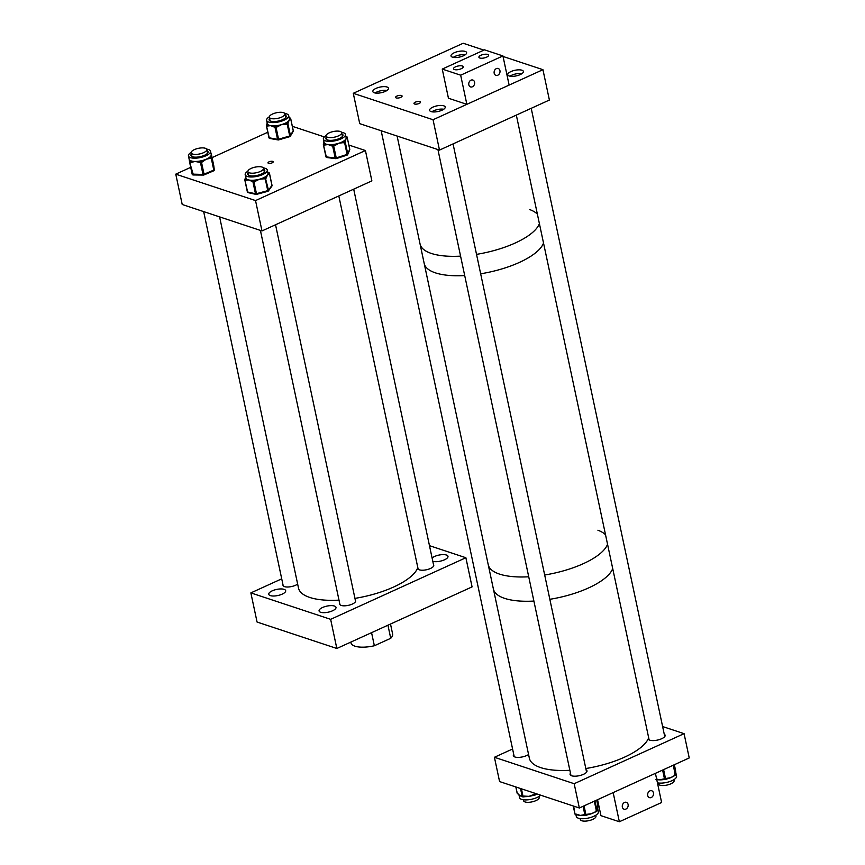 <?xml version="1.0" encoding="UTF-8"?>
<svg xmlns="http://www.w3.org/2000/svg" width="865" height="865" viewBox="0 0 865 865"><rect width="100%" height="100%" fill="white"/><g stroke="black" fill="none" stroke-linecap="round" stroke-linejoin="round"><path stroke-width="1.3" d="M284.088 589.346A8.65 3.114 168 0 1 285.677 590.676A8.65 3.114 168 0 1 280.152 594.915A8.65 3.114 168 0 1 270.356 595.607A8.65 3.114 168 0 1 268.766 594.277A8.65 3.114 168 0 1 274.302 590.038A8.65 3.114 168 0 1 284.088 589.346M334.398 606.03A8.65 3.114 168 0 1 335.998 607.349A8.65 3.114 168 0 1 330.462 611.587A8.65 3.114 168 0 1 320.677 612.279A8.65 3.114 168 0 1 319.077 610.949A8.65 3.114 168 0 1 324.613 606.711A8.65 3.114 168 0 1 334.398 606.03M433.538 564.791A8.088 2.909 168 0 1 433.743 565.234A8.088 2.909 168 0 1 428.564 569.202A8.088 2.909 168 0 1 419.406 569.84A8.088 2.909 168 0 1 417.914 568.597A8.088 2.909 168 0 1 417.925 568.11M432.089 557.979A8.65 3.114 168 0 1 446.394 555.016A8.65 3.114 168 0 1 447.983 556.346A8.65 3.114 168 0 1 442.566 560.552A8.65 3.114 168 0 1 432.803 561.32M355.374 600.396A8.088 2.909 168 0 1 355.58 600.829A8.088 2.909 168 0 1 350.401 604.797A8.088 2.909 168 0 1 341.243 605.446A8.088 2.909 168 0 1 339.75 604.192A8.088 2.909 168 0 1 339.761 603.716M297.647 584.048A8.088 2.909 168 0 1 284.499 586.632A8.088 2.909 168 0 1 283.006 585.389A8.088 2.909 168 0 1 283.006 584.913M330.635 619.329L250.861 592.893L257.067 622.043L336.831 648.48L472.074 586.881L465.878 557.73L330.635 619.329L336.831 648.48M429.473 545.664L465.878 557.73M250.861 592.893L281.72 578.836M371.572 632.661L374.35 645.755A21.29 7.666 168 0 1 354.888 646.166A21.29 7.666 168 0 1 350.974 642.9L350.801 642.111M387.942 625.2L390.721 638.305A21.29 7.666 168 0 0 392.624 634.045L390.504 624.033M374.35 645.755L390.721 638.305M569.862 770.293A61.22 22.036 168 0 1 529.358 758.194L493.385 588.968A61.22 22.036 -12 0 0 504.663 598.385A61.22 22.036 -12 0 0 533.889 601.067A61.22 22.036 168 0 1 493.385 588.968L488.228 564.683A61.22 22.036 -12 0 0 499.505 574.09A61.22 22.036 -12 0 0 528.731 576.782A61.22 22.036 168 0 1 488.228 564.683L424.196 263.468A61.22 22.036 -12 0 0 435.473 272.875A61.22 22.036 -12 0 0 464.71 275.567A61.22 22.036 168 0 1 424.196 263.468L420.066 244.027A61.22 22.036 -12 0 0 431.343 253.445A61.22 22.036 -12 0 0 460.58 256.137A61.22 22.036 168 0 1 422.693 248.612A61.22 22.036 168 0 1 420.066 244.027L397.111 136.043M480.659 273.794A61.22 22.036 -12 0 0 543.523 243.033A61.22 22.036 168 0 1 506.036 267.609A61.22 22.036 168 0 1 480.659 273.794M476.529 254.364A61.22 22.036 -12 0 0 539.392 223.603A61.22 22.036 168 0 1 476.529 254.364M537.381 214.163A61.22 22.036 -12 0 0 529.769 209.59M544.68 575.009A61.22 22.036 -12 0 0 607.544 544.247A61.22 22.036 168 0 1 570.057 568.824A61.22 22.036 168 0 1 544.68 575.009M605.543 534.819A61.22 22.036 -12 0 0 597.92 530.234M549.848 599.304A61.22 22.036 -12 0 0 612.712 568.532A61.22 22.036 168 0 1 549.848 599.304M513.724 754.356A8.65 3.114 -12 0 0 513.334 755.664A8.65 3.114 -12 0 0 514.924 756.994A8.65 3.114 -12 0 0 528.569 754.518M570.478 773.159A8.65 3.114 -12 0 0 570.078 774.467A8.65 3.114 -12 0 0 571.668 775.797A8.65 3.114 -12 0 0 581.453 775.105A8.65 3.114 -12 0 0 586.989 770.866A8.65 3.114 -12 0 0 586.092 769.839M648.231 738.84A8.65 3.114 -12 0 0 648.242 738.861A8.65 3.114 -12 0 0 649.831 740.191A8.65 3.114 -12 0 0 659.617 739.51A8.65 3.114 -12 0 0 665.153 735.272A8.65 3.114 -12 0 0 664.255 734.244M684.074 733.661L689.232 757.945L579.345 807.996L499.581 781.571L494.412 757.275L574.176 783.712L684.074 733.661L662.622 726.546M512.588 748.993L494.412 757.275M579.345 807.996L574.176 783.712M675.846 774.045A1.06 0.995 174.7 0 0 675.835 773.829L675.879 773.083A11.288 4.066 168 0 0 675.868 772.996A11.288 4.066 168 0 0 675.857 772.921L676.549 776.175A11.288 4.066 168 0 1 675.273 778.673A11.288 4.066 168 0 1 657.443 782.836M666.137 779.127L666.482 778.381L670.667 777.689L674.105 775.797A11.288 4.066 168 0 1 673.327 776.337A11.288 4.066 168 0 1 670.667 777.689A11.288 4.066 168 0 1 667.045 778.9A11.288 4.066 168 0 1 666.439 779.051M663.888 779.549A11.288 4.066 168 0 1 663.314 779.635A11.288 4.066 168 0 1 659.606 779.862A11.288 4.066 168 0 1 656.87 779.603A11.288 4.066 168 0 1 656.74 779.57M675.36 775.289A1.06 0.995 174.7 0 0 675.889 774.337L675.835 773.613A11.288 4.066 168 0 0 675.879 773.083L675.511 770.38A1.06 0.995 -5.3 0 1 675.533 770.488L675.533 770.488A1.06 0.995 -5.3 0 1 675.533 770.574M656.621 778.997L659.606 779.862L663.541 778.954L664.244 779.495M667.045 778.9L665.412 779.527L666.482 778.381M675.035 775.408L673.327 776.337M597.726 808.688L598.385 811.77A11.288 4.066 168 0 1 596.428 814.808A11.288 4.066 168 0 1 584.437 818.647A11.288 4.066 168 0 1 576.306 816.463L575.928 814.722M597.704 808.57A11.288 4.066 168 0 1 597.715 808.872A11.288 4.066 168 0 1 597.683 809.175A11.288 4.066 168 0 1 597.12 810.267L597.077 810.408A1.06 0.984 -167.8 0 0 597.077 810.029L597.866 806.375A1.06 0.984 12.2 0 1 597.866 806.764L597.715 808.872M584.34 815.327A11.288 4.066 168 0 1 583.832 815.381A11.288 4.066 168 0 1 580.329 815.414A11.288 4.066 168 0 1 577.961 815.025A11.288 4.066 168 0 1 577.074 814.689A1.06 0.627 -85.6 0 1 576.263 814.149L580.329 815.414L583.972 814.744A1.06 0.627 94.4 0 0 584.491 815.371L584.491 815.371A1.06 0.627 94.4 0 0 584.783 815.284M586.665 814.992L586.902 814.289L591.357 813.738L595.163 811.932A11.288 4.066 168 0 1 594.363 812.408A11.288 4.066 168 0 1 591.357 813.738A11.288 4.066 168 0 1 587.584 814.808A11.288 4.066 168 0 1 586.902 814.949M597.012 810.613A1.06 0.984 -167.8 0 0 597.077 810.408L596.991 810.829A1.06 0.984 -167.8 0 0 596.991 810.451L597.077 810.029M577.961 815.025L575.885 814.711A1.06 0.627 -85.6 0 1 575.366 814.084L576.263 814.149M587.584 814.808L585.832 815.381L586.902 814.289M521.963 796.395A11.288 4.066 168 0 1 521.79 796.362A11.288 4.066 168 0 1 519.887 795.659A11.288 4.066 168 0 1 519.281 795.173L518.07 794.038A1.06 0.93 -58.6 0 1 517.681 793.465L519.887 795.659L521.682 795.908A1.06 0.93 121.4 0 0 522.071 796.481L522.071 796.481A1.06 0.93 121.4 0 0 522.33 796.579M533.651 795.259A11.288 4.066 168 0 1 532.862 795.497A11.288 4.066 168 0 1 528.98 796.351A11.288 4.066 168 0 1 525.314 796.665A11.288 4.066 168 0 1 524.395 796.654L524.104 796.092L528.98 796.351L533.456 794.665L534.732 795.076M540.668 795.184A11.288 4.066 168 0 1 528.656 799.747A11.288 4.066 168 0 1 519.562 797.66L518.957 794.827M536.949 793.951A11.288 4.066 168 0 1 536.365 794.232A11.288 4.066 168 0 1 535.997 794.384M525.314 796.665L523.26 796.903L523.011 796.254L524.104 796.092M535.489 794.611A1.06 0.768 -125.9 0 0 535.878 794.502L535.878 794.502A1.06 0.768 -125.9 0 0 536.116 793.702L535.489 794.157L535.338 793.421M269.318 116.786A11.288 4.066 -12 0 0 266.615 120.332A11.288 4.066 -12 0 0 267.015 121.078A11.288 4.066 -12 0 0 279.611 121.706A11.288 4.066 -12 0 0 288.694 115.64A11.288 4.066 -12 0 0 288.305 114.883A11.288 4.066 -12 0 0 284.79 113.499M266.615 120.332L267.307 123.598A11.288 4.066 -12 0 0 267.48 124.041A11.288 4.066 -12 0 0 267.707 124.344A11.288 4.066 -12 0 0 268.009 124.625A11.288 4.066 -12 0 0 270.648 125.641L267.48 126.009A1.06 0.746 -79.9 0 1 268.009 124.625L267.22 124.484A1.06 0.941 -149.2 0 0 266.409 125.544L269.242 137.827L277.557 139.308L275.016 127.35L270.648 125.641A11.288 4.066 -12 0 0 274.756 125.825A11.288 4.066 -12 0 0 276.595 125.663A11.288 4.066 -12 0 0 281.395 124.668L277.081 126.95L276.595 125.663L275.535 125.966A1.06 0.746 100.1 0 0 275.016 127.35L276.032 127.263L278.573 139.211L289.71 135.978L287.169 124.019L281.395 124.668A11.288 4.066 -12 0 0 285.623 123.035A11.288 4.066 -12 0 0 286.942 122.279A11.288 4.066 -12 0 0 289.094 120.278L288.153 123.165A1.06 0.941 -149.2 0 0 286.942 122.279L287.169 124.019L287.894 123.608L290.435 135.556L293.235 130.637M286.174 116.807A8.747 3.146 -12 0 0 286.174 116.797A8.747 3.146 -12 0 0 285.461 116.278M269.837 119.597A8.747 3.146 -12 0 0 269.393 120.376A8.747 3.146 -12 0 0 279.168 120.862A8.747 3.146 -12 0 0 286.218 116.159A8.747 3.146 -12 0 0 285.915 115.586A8.747 3.146 -12 0 0 285.201 115.056M289.299 118.451A1.06 0.941 30.8 0 1 290.435 119.338L289.094 120.278A11.288 4.066 -12 0 0 289.386 118.905L288.694 115.64M269.577 118.386A8.747 3.146 -12 0 0 269.101 119.802A8.747 3.146 -12 0 0 269.404 120.386M267.48 126.009L266.701 125.868A1.06 0.746 -79.9 0 1 267.22 124.484L267.48 124.041A1.06 0.941 -149.2 0 0 266.777 124.463L266.777 124.463A1.06 0.941 -149.2 0 0 266.68 124.711M289.429 117.997A1.06 0.746 100.1 0 0 289.159 117.813L289.883 117.932A1.06 0.746 -79.9 0 1 290.305 118.267M288.153 123.165L287.894 123.608A1.06 0.941 30.8 0 0 286.672 122.733L285.623 123.035L286.11 124.333M277.081 126.95L276.032 127.263L274.756 125.825A1.06 0.746 100.1 0 0 274.227 127.209M191.154 152.391A11.288 4.066 -12 0 0 188.451 155.927A11.288 4.066 -12 0 0 190.17 157.538A11.288 4.066 -12 0 0 203.016 156.868A11.288 4.066 -12 0 0 210.53 151.234A11.288 4.066 -12 0 0 208.811 149.634A11.288 4.066 -12 0 0 206.627 149.104M191.143 162.393L190.17 162.382L190.387 160.576A1.06 0.995 172.7 0 0 189.554 161.766L189.132 159.074A11.288 4.066 -12 0 0 189.132 159.128A11.288 4.066 -12 0 0 189.143 159.192A11.288 4.066 -12 0 0 190.387 160.576A11.288 4.066 -12 0 0 190.873 160.804A11.288 4.066 -12 0 0 191.414 160.987A11.288 4.066 -12 0 0 195.101 161.463L191.143 162.393L191.414 160.987L190.441 160.977A1.06 0.995 172.7 0 0 189.608 162.166L192.149 174.125L202.994 174.438L200.453 162.479L195.101 161.463A11.288 4.066 -12 0 0 199.75 161.063A11.288 4.066 -12 0 0 201.653 160.685A11.288 4.066 -12 0 0 206.162 159.236L202.421 161.885L201.653 160.685L200.723 161.074L200.453 162.479L201.502 162.274L204.043 174.222L213.785 170.091L211.244 158.144L206.162 159.236A11.288 4.066 -12 0 0 209.557 157.333A11.288 4.066 -12 0 0 210.422 156.543A11.288 4.066 -12 0 0 211.244 154.619L211.676 157.311A1.06 0.995 172.7 0 0 210.422 156.543L211.244 158.144L211.72 157.711L214.261 169.659L211.244 154.619A11.288 4.066 -12 0 0 211.222 154.5L210.53 151.234M208.011 152.402A8.747 3.146 -12 0 0 207.297 151.872M191.414 153.981A8.747 3.146 -12 0 0 190.938 155.408A8.747 3.146 -12 0 0 192.268 156.651A8.747 3.146 -12 0 0 202.226 156.133A8.747 3.146 -12 0 0 208.054 151.764A8.747 3.146 -12 0 0 207.038 150.661M191.673 155.192A8.747 3.146 -12 0 0 191.23 155.97M189.132 159.128L189.586 162.09A1.06 1.06 0 0 0 189.608 162.177L193.392 174.871M211.676 157.311L211.72 157.711A1.06 0.995 -7.3 0 0 210.476 156.943L209.557 157.333L210.325 158.533M202.421 161.885L201.502 162.274L200.723 161.074L199.75 161.063L199.48 162.469M247.909 171.194A11.288 4.066 -12 0 0 245.195 174.73A11.288 4.066 -12 0 0 245.444 175.281A11.288 4.066 -12 0 0 257.889 176.179A11.288 4.066 -12 0 0 267.274 170.037A11.288 4.066 -12 0 0 267.036 169.486A11.288 4.066 -12 0 0 263.371 167.907M245.195 174.73L245.898 177.995A11.288 4.066 -12 0 0 245.963 178.233A11.288 4.066 -12 0 0 246.136 178.547A11.288 4.066 -12 0 0 246.384 178.85A11.288 4.066 -12 0 0 248.796 179.963L245.822 180.223A1.06 0.778 -77.5 0 1 246.384 178.85L245.638 178.687A1.06 0.919 -144.2 0 0 244.849 179.725L247.617 192.008L255.467 193.749L252.937 181.801L248.796 179.963A11.288 4.066 -12 0 0 252.753 180.255A11.288 4.066 -12 0 0 254.559 180.136A11.288 4.066 -12 0 0 259.37 179.25L255.002 181.445L254.559 180.136L253.488 180.417A1.06 0.778 102.5 0 0 252.937 181.801L253.932 181.737L256.473 193.684L267.761 190.657L265.22 178.698L259.37 179.25A11.288 4.066 -12 0 0 263.717 177.682A11.288 4.066 -12 0 0 265.112 176.936A11.288 4.066 -12 0 0 267.501 174.935L266.312 177.844A1.06 0.919 -144.2 0 0 265.112 176.936L268.528 190.246L271.988 185.272M248.158 172.784A8.747 3.146 -12 0 0 247.682 174.211A8.747 3.146 -12 0 0 247.866 174.633A8.747 3.146 -12 0 0 257.51 175.325A8.747 3.146 -12 0 0 264.798 170.567A8.747 3.146 -12 0 0 264.614 170.146A8.747 3.146 -12 0 0 263.782 169.464M267.804 172.524L267.923 173.054A1.06 0.919 35.8 0 1 269.101 173.973L267.501 174.935A11.288 4.066 -12 0 0 267.977 173.303L267.274 170.037M264.766 171.216A8.747 3.146 -12 0 0 264.041 170.686M248.417 174.006A8.747 3.146 -12 0 0 247.974 174.784M245.822 180.223L245.076 180.061A1.06 0.778 -77.5 0 1 245.638 178.687L245.963 178.233A1.06 0.919 -144.2 0 0 245.303 178.579L245.303 178.579A1.06 0.919 -144.2 0 0 245.184 178.839M268.269 172.6A1.06 0.778 102.5 0 0 267.923 172.394L267.923 172.394A1.06 0.778 102.5 0 0 267.772 172.373L268.669 172.557A1.06 0.778 -77.5 0 1 269.134 172.989M266.312 177.844L265.988 178.298A1.06 0.919 35.8 0 0 264.787 177.39L263.717 177.682L264.16 178.99M255.002 181.445L253.932 181.737L252.753 180.255A1.06 0.778 102.5 0 0 252.191 181.639M326.073 135.589A11.288 4.066 -12 0 0 323.359 139.135A11.288 4.066 -12 0 0 324.007 140.13A11.288 4.066 -12 0 0 336.755 140.4A11.288 4.066 -12 0 0 345.438 134.443A11.288 4.066 -12 0 0 344.789 133.448A11.288 4.066 -12 0 0 341.534 132.313M323.359 139.135L324.061 142.401A11.288 4.066 -12 0 0 324.418 143.103A11.288 4.066 -12 0 0 324.71 143.395A11.288 4.066 -12 0 0 325.067 143.655A11.288 4.066 -12 0 0 328.008 144.542L324.613 145.05A1.06 0.692 -82.7 0 1 325.067 143.655L324.234 143.547A1.06 0.962 -156.9 0 0 323.402 144.639L326.31 156.889L335.198 158.025L332.668 146.077L328.008 144.542A11.288 4.066 -12 0 0 332.279 144.574A11.288 4.066 -12 0 0 334.15 144.358A11.288 4.066 -12 0 0 338.918 143.233L334.723 145.623L334.15 144.358L333.122 144.682A1.06 0.692 97.3 0 0 332.668 146.077L333.695 145.958L336.236 157.906L347.103 154.413L344.562 142.465L338.918 143.233A11.288 4.066 -12 0 0 342.962 141.514A11.288 4.066 -12 0 0 344.183 140.746A11.288 4.066 -12 0 0 346.011 138.746L345.416 141.601A1.06 0.962 -156.9 0 0 344.183 140.746L344.562 142.465L345.232 142.033L347.773 153.992L349.698 149.18M342.929 135.61A8.747 3.146 -12 0 0 342.724 135.416A8.747 3.146 -12 0 0 342.205 135.081M326.321 137.189A8.747 3.146 -12 0 0 325.846 138.605A8.747 3.146 -12 0 0 326.343 139.373A8.747 3.146 -12 0 0 336.226 139.589A8.747 3.146 -12 0 0 342.962 134.972A8.747 3.146 -12 0 0 342.464 134.194A8.747 3.146 -12 0 0 341.945 133.87M345.989 136.994A1.06 0.962 23.1 0 1 347.016 137.849L346.011 138.746A11.288 4.066 -12 0 0 346.141 137.708L345.438 134.443M326.581 138.4A8.747 3.146 -12 0 0 326.137 139.179M324.613 145.05L323.769 144.942A1.06 0.692 -82.7 0 1 324.234 143.547L324.418 143.103A1.06 0.962 -156.9 0 0 323.64 143.666L323.64 143.666A1.06 0.962 -156.9 0 0 323.575 143.893M345.416 141.601L345.232 142.033A1.06 0.962 23.1 0 0 343.989 141.19L342.962 141.514L343.535 142.79M334.723 145.623L333.695 145.958L332.279 144.574A1.06 0.692 97.3 0 0 331.825 145.969M414.595 104.016A3.33 1.2 -12 0 0 418.357 103.757A3.33 1.2 -12 0 0 420.487 102.124A3.33 1.2 -12 0 0 419.871 101.616A3.33 1.2 -12 0 0 416.108 101.875A3.33 1.2 -12 0 0 413.978 103.508A3.33 1.2 -12 0 0 414.595 104.016M396.181 97.918A3.33 1.2 -12 0 0 399.954 97.659A3.33 1.2 -12 0 0 402.084 96.026A3.33 1.2 -12 0 0 401.468 95.507A3.33 1.2 -12 0 0 397.705 95.777A3.33 1.2 -12 0 0 395.575 97.41A3.33 1.2 -12 0 0 396.181 97.918M443.745 105.811A7.99 2.876 168 0 1 445.216 107.033A7.99 2.876 168 0 1 440.101 110.947A7.99 2.876 168 0 1 431.062 111.585A7.99 2.876 168 0 1 429.591 110.352A7.99 2.876 168 0 1 434.695 106.438A7.99 2.876 168 0 1 443.745 105.811M521.909 70.206A7.99 2.876 168 0 1 523.379 71.438A7.99 2.876 168 0 1 518.265 75.352A7.99 2.876 168 0 1 509.226 75.979A7.99 2.876 168 0 1 507.755 74.758A7.99 2.876 168 0 1 512.859 70.843A7.99 2.876 168 0 1 521.909 70.206M386.99 87.008A7.99 2.876 168 0 1 388.461 88.23A7.99 2.876 168 0 1 383.357 92.144A7.99 2.876 168 0 1 374.318 92.782A7.99 2.876 168 0 1 372.847 91.549A7.99 2.876 168 0 1 377.951 87.635A7.99 2.876 168 0 1 386.99 87.008M465.154 51.403A7.99 2.876 168 0 1 466.624 52.624A7.99 2.876 168 0 1 461.521 56.539A7.99 2.876 168 0 1 452.482 57.177A7.99 2.876 168 0 1 451.011 55.955A7.99 2.876 168 0 1 456.114 52.041A7.99 2.876 168 0 1 465.154 51.403M439.496 150.088L433.051 119.738L542.939 69.687L549.394 100.037L439.496 150.088L359.732 123.652L353.277 93.301L433.051 119.738M353.277 93.301L463.175 43.25L483.903 50.116M503.041 56.463L542.939 69.687M624.519 802.45A3.622 2.876 -71.7 0 1 626.357 802.32A3.622 2.876 -71.7 0 1 628.174 805.542A3.622 2.876 -71.7 0 1 625.925 809.056A3.622 2.876 -71.7 0 1 624.087 809.186A3.622 2.876 -71.7 0 1 622.27 805.964A3.622 2.876 -71.7 0 1 624.519 802.45M649.885 790.902A3.622 2.876 -71.7 0 1 651.723 790.772A3.622 2.876 -71.7 0 1 653.529 793.994A3.622 2.876 -71.7 0 1 651.28 797.508A3.622 2.876 -71.7 0 1 649.442 797.638A3.622 2.876 -71.7 0 1 647.636 794.416A3.622 2.876 -71.7 0 1 649.885 790.902M619.351 821.75L613.155 792.6L655.421 773.353L661.617 802.504L619.351 821.75L600.948 815.652L597.553 799.703M479.805 58.02A4.952 1.784 -12 0 0 485.416 57.62A4.952 1.784 -12 0 0 488.584 55.198A4.952 1.784 -12 0 0 487.665 54.441A4.952 1.784 -12 0 0 482.065 54.83A4.952 1.784 -12 0 0 478.896 57.252A4.952 1.784 -12 0 0 479.805 58.02M454.449 69.568A4.952 1.784 -12 0 0 460.05 69.178A4.952 1.784 -12 0 0 463.218 66.746A4.952 1.784 -12 0 0 462.31 65.989A4.952 1.784 -12 0 0 456.709 66.378A4.952 1.784 -12 0 0 453.541 68.811A4.952 1.784 -12 0 0 454.449 69.568M497.764 75.233A3.622 2.876 -71.7 0 1 495.915 75.363A3.622 2.876 -71.7 0 1 494.11 72.141A3.622 2.876 -71.7 0 1 496.359 68.627A3.622 2.876 -71.7 0 1 498.197 68.497A3.622 2.876 -71.7 0 1 500.013 71.719A3.622 2.876 -71.7 0 1 497.764 75.233M472.398 86.781A3.622 2.876 -71.7 0 1 470.56 86.922A3.622 2.876 -71.7 0 1 468.754 83.689A3.622 2.876 -71.7 0 1 470.993 80.175A3.622 2.876 -71.7 0 1 472.841 80.045A3.622 2.876 -71.7 0 1 474.647 83.267A3.622 2.876 -71.7 0 1 472.398 86.781M442.253 69.081L460.667 75.19L502.933 55.933L484.519 49.835L442.253 69.081L448.448 98.232L466.862 104.341L460.667 75.19M466.862 104.341L509.128 85.084L502.933 55.933M272.713 161.387A2.66 0.962 168 0 1 273.199 161.787A2.66 0.962 168 0 1 271.491 163.096A2.66 0.962 168 0 1 268.485 163.312A2.66 0.962 168 0 1 267.988 162.901A2.66 0.962 168 0 1 269.696 161.593A2.66 0.962 168 0 1 272.713 161.387M371.874 180.882L365.419 150.532L255.532 200.583L261.987 230.933L371.874 180.882M261.987 230.933L182.212 204.497L175.768 174.157L255.532 200.583M175.768 174.157L190.711 167.345M212.066 157.625L267.782 132.248M292.338 126.312L324.332 136.919M348.854 145.05L365.419 150.532M417.817 567.602A61.22 22.036 168 0 1 354.953 598.375M338.993 600.137A61.22 22.036 168 0 1 298.49 588.038L219.602 216.888M205.74 151.386A7.99 2.876 168 0 1 197.22 154.327A7.99 2.876 168 0 1 191.165 152.802A7.99 2.876 168 0 1 192.214 150.91A7.99 2.876 168 0 1 200.734 147.969A7.99 2.876 168 0 1 206.789 149.483A7.99 2.876 168 0 1 205.74 151.386M270.799 118.429A7.99 2.876 168 0 1 269.329 117.208A7.99 2.876 168 0 1 274.432 113.293A7.99 2.876 168 0 1 283.482 112.655A7.99 2.876 168 0 1 284.953 113.888A7.99 2.876 168 0 1 279.838 117.802A7.99 2.876 168 0 1 270.799 118.429M327.543 137.243A7.99 2.876 168 0 1 326.073 136.01A7.99 2.876 168 0 1 331.187 132.096A7.99 2.876 168 0 1 340.226 131.458A7.99 2.876 168 0 1 341.697 132.691A7.99 2.876 168 0 1 336.582 136.605A7.99 2.876 168 0 1 327.543 137.243M259.976 171.627A7.99 2.876 168 0 1 247.909 171.616A7.99 2.876 168 0 1 251.466 168.275A7.99 2.876 168 0 1 263.533 168.297A7.99 2.876 168 0 1 259.976 171.627M648.674 737.759A61.22 22.036 168 0 1 585.81 768.531M453.271 57.382A7.99 2.876 168 0 1 465.143 54.852M539.003 796.46L539.209 797.4A7.99 2.876 168 0 1 534.743 801.098A7.99 2.876 168 0 1 523.585 800.731L523.379 799.779M375.107 92.977A7.99 2.876 168 0 1 378.081 91.517A7.99 2.876 168 0 1 386.979 90.457M595.855 815.933A7.99 2.876 168 0 1 595.953 816.214A7.99 2.876 168 0 1 589.13 820.593A7.99 2.876 168 0 1 580.426 819.804A7.99 2.876 168 0 1 580.329 819.533L580.134 818.593M431.851 111.78A7.99 2.876 168 0 1 443.723 109.26M673.911 779.668L674.116 780.608A7.99 2.876 168 0 1 669.002 784.523A7.99 2.876 168 0 1 659.963 785.16A7.99 2.876 168 0 1 658.492 783.928L658.297 782.987M510.015 76.185A7.99 2.876 168 0 1 521.887 73.655M674.451 775.062L675.835 773.829M673.889 764.941L675.868 774.24A1.06 0.995 174.7 0 1 675.889 774.337A1.06 1.06 0 0 1 675.23 775.418L673.359 765.179M663.606 769.623L665.553 778.77L664.504 778.976L662.612 770.077M675.489 770.196A1.06 0.995 174.7 0 0 675.479 769.98L674.354 764.725L675.511 770.38M663.541 778.954L664.98 779.603A1.06 1.06 0 0 0 665.412 779.527L663.314 779.635M573.246 805.975L574.922 813.879L573.257 805.985M583.972 814.744L584.87 814.808L583.064 806.31M573.679 806.126L574.922 813.879A1.06 1.06 0 0 0 575.885 814.711A1.06 0.627 -85.6 0 0 576.166 814.625M595.401 811.24L596.396 810.883L594.331 801.174M584.048 805.856L585.919 814.646L584.87 814.808A1.06 0.627 -85.6 0 0 585.389 815.436A1.06 1.06 0 0 0 585.832 815.381L585.681 815.349A1.06 0.627 -85.6 0 1 585.389 815.436L583.832 815.381M597.866 806.375L596.709 800.093M594.958 800.893L596.991 810.451L596.158 811.575M597.888 806.548A1.06 0.984 -167.8 0 0 597.964 805.953L597.931 805.834M596.396 811.511A1.06 0.984 -167.8 0 0 596.991 810.829A1.06 1.06 0 0 1 596.309 811.608L594.363 812.408M575.593 814.56A1.06 0.984 12.2 0 1 574.966 813.954M517.119 793L517.681 793.465M515.897 786.977L517.216 793.183A1.06 0.93 -58.6 0 0 517.865 793.854M524.277 796.676L523.26 796.903A1.06 1.06 0 0 1 522.536 796.762A1.06 0.93 -58.6 0 1 522.146 796.189L520.514 788.502M521.682 795.908L523.011 796.254L521.422 788.804M533.456 794.665L534.548 794.492L534.246 793.054M534.548 794.492L535.489 794.157A1.06 0.768 -125.9 0 1 534.84 795.065L534.548 794.492M523.195 796.86A1.06 0.93 -58.6 0 1 522.536 796.762L521.79 796.362M290.608 118.624L290.435 119.338M278.627 139.816L289.721 136.67L290.435 135.556A1.06 0.941 30.8 0 1 290.337 136.194L293.149 131.48A1.06 0.941 30.8 0 0 293.246 130.842L290.705 118.894A1.06 0.941 30.8 0 0 289.483 118.008L289.191 117.954M270.172 138.378A1.06 0.746 -79.9 0 1 269.242 137.827L266.463 125.782M289.278 118.364L289.483 118.008A1.06 0.746 -79.9 0 1 289.883 117.932A1.06 1.06 0 0 1 290.737 118.765L293.278 130.712A1.06 1.06 0 0 1 293.149 131.48M277.557 139.308L278.573 139.211L278.487 139.86A1.06 0.746 -79.9 0 1 277.557 139.308M267.339 122.83L266.507 124.906A1.06 1.06 0 0 0 266.388 125.674L268.918 137.632A1.06 1.06 0 0 0 269.783 138.454L278.098 139.935A1.06 1.06 0 0 0 278.584 139.914L289.721 136.67A1.06 1.06 0 0 0 290.337 136.194A1.06 0.941 30.8 0 1 289.764 136.605M213.428 170.838L214.261 169.659A1.06 0.995 -7.3 0 1 213.763 170.708M202.994 174.438L204.043 174.222L203.891 174.979L202.994 174.438M210.909 152.986A1.06 0.995 -7.3 0 1 211.179 153.483A1.06 1.06 0 0 0 210.898 152.943M192.971 174.881A1.06 0.995 -7.3 0 1 192.149 174.135L189.608 162.177M192.149 174.125A1.06 1.06 0 0 0 193.176 174.968L203.47 175.065A1.06 1.06 0 0 0 203.891 174.979L213.633 170.848A1.06 1.06 0 0 0 214.282 169.735L213.742 165.507A1.06 1.06 0 0 0 213.72 165.42A1.06 0.995 -7.3 0 1 213.742 165.583M269.318 173.227L269.101 173.973M271.837 186.17A1.06 0.919 35.8 0 0 271.967 185.478L269.437 173.53A1.06 0.919 35.8 0 0 268.226 172.622A1.06 0.778 -77.5 0 1 268.669 172.557A1.06 1.06 0 0 1 269.48 173.368L272.021 185.326A1.06 1.06 0 0 1 271.837 186.17L268.399 190.938A1.06 0.919 35.8 0 1 267.836 191.273M248.59 192.581A1.06 0.778 -77.5 0 1 248.158 192.646L256.008 194.387A1.06 1.06 0 0 0 256.516 194.376L256.451 194.311A1.06 0.778 -77.5 0 1 255.467 193.749L256.473 193.684L256.516 194.376L267.815 191.338A1.06 1.06 0 0 0 268.399 190.938A1.06 0.919 35.8 0 0 268.528 190.246L267.815 191.338L256.548 194.29M247.39 191.673L247.617 192.008A1.06 0.778 -77.5 0 0 248.158 192.646A1.06 1.06 0 0 1 247.347 191.825L244.806 179.877A1.06 1.06 0 0 1 244.979 179.033L245.974 177.087M347.125 137.2L347.016 137.849M346.941 155.084L347.773 153.992A1.06 0.962 23.1 0 1 347.719 154.532L349.687 149.894A1.06 0.962 23.1 0 0 349.741 149.353L347.2 137.405A1.06 0.962 23.1 0 0 345.968 136.562L345.892 136.551M327.186 157.441A1.06 0.692 -82.7 0 1 326.31 156.889L323.445 144.823M345.914 136.67L345.968 136.562A1.06 0.692 -82.7 0 1 346.66 136.702M335.198 158.025L336.236 157.906L336.074 158.576A1.06 0.692 -82.7 0 1 335.198 158.025M324.051 141.828L323.456 144.098A1.06 1.06 0 0 0 323.391 144.736L325.932 156.695A1.06 1.06 0 0 0 326.84 157.527L335.739 158.663A1.06 1.06 0 0 0 336.193 158.619L347.06 155.127A1.06 1.06 0 0 0 347.719 154.532A1.06 0.962 23.1 0 1 347.135 155.04M656.87 779.603L655.735 779.462M675.868 772.996L675.489 770.088A1.06 1.06 0 0 0 675.468 769.958M596.731 800.082L597.964 805.888A1.06 1.06 0 0 1 597.964 806.342L597.866 806.764M515.821 786.945L517.119 793.064A1.06 1.06 0 0 0 517.605 793.746L518.07 794.038M536.365 794.232L535.262 794.957A1.06 1.06 0 0 1 534.797 795.14L532.862 795.497M213.72 165.42L211.179 153.473M188.451 155.927L189.143 159.192M349.687 149.894A1.06 1.06 0 0 0 349.752 149.256L347.211 137.308A1.06 1.06 0 0 0 346.303 136.475L345.859 136.421M283.212 585.832L203.664 211.611M191.954 156.5L191.165 152.802M207.578 153.181L206.789 149.483M270.118 120.905L269.329 117.208M285.731 117.586L284.953 113.888M418.119 569.029L338.81 195.944M326.862 139.708L326.073 136.01M433.733 565.71L353.699 189.165M342.486 136.389L341.697 132.691M339.956 604.635L260.408 230.414M248.698 175.314L247.909 171.616M355.569 601.316L275.535 224.759M264.322 171.994L263.533 168.297M514.221 756.691L381.173 130.766M595.953 816.214L595.747 815.273M586.589 772.175L453.055 143.914M570.965 775.494L437.928 149.569M649.128 739.899L516.329 115.099M664.752 736.58L531.218 108.32"/></g></svg>
